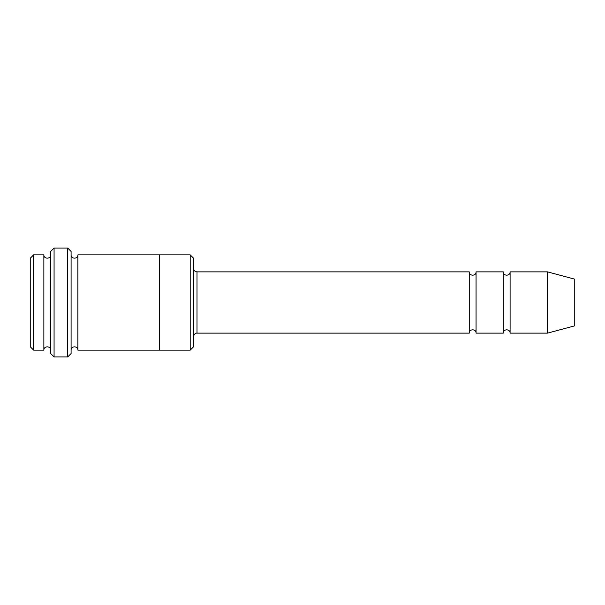 <?xml version="1.0" encoding="UTF-8"?>
<svg xmlns="http://www.w3.org/2000/svg" width="605" height="605" viewBox="0 0 605 605"><rect width="100%" height="100%" fill="white"/><g stroke="black" fill="none" stroke-linecap="round" stroke-linejoin="round"><path stroke-width="0.91" d="M193.6 268.469C193.804 270.533 194.939 271.668 197.003 271.872L469.253 271.872L469.253 333.128C469.041 328.734 476.271 328.734 476.059 333.128L503.284 333.128C503.073 328.734 510.302 328.734 510.091 333.128L510.091 271.872L547.525 271.872L547.525 333.128L510.091 333.128M476.059 333.128L476.059 271.872L503.284 271.872L503.284 333.128M193.6 258.259L193.6 346.741L190.197 350.144L190.197 254.856L193.6 258.259M50.669 254.856C50.88 259.25 43.651 259.25 43.862 254.856L43.862 350.144C43.651 345.75 50.88 345.75 50.669 350.144M33.653 254.856L30.25 258.259L30.25 346.741L33.653 350.144L33.653 254.856L43.862 254.856M33.653 350.144L43.862 350.144M547.525 333.128L574.75 325.83L574.75 279.17L547.525 271.872M67.684 248.05L71.087 251.453L71.087 353.547L67.684 356.95L54.072 356.95L54.072 248.05L67.684 248.05L67.684 356.95M71.087 350.144C70.876 345.75 78.105 345.75 77.894 350.144L77.894 254.856C78.105 259.243 70.876 259.25 71.087 254.856M54.072 356.95L50.669 353.547L50.669 251.453L54.072 248.05M77.894 350.144L190.197 350.144M159.569 350.144L159.569 254.856L190.197 254.856M197.003 271.872L197.003 333.128L469.253 333.128M510.091 271.872C510.302 276.258 503.073 276.266 503.284 271.872M476.059 271.872C476.271 276.258 469.041 276.266 469.253 271.872M77.894 254.856L159.569 254.856M197.003 333.128C197.185 333 194.213 332.931 193.6 336.531"/></g></svg>
